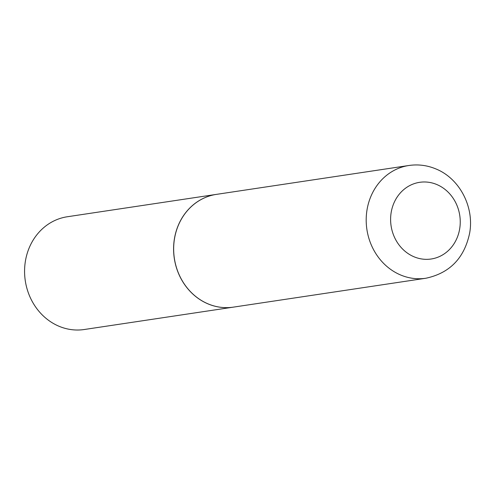 <?xml version="1.0" encoding="UTF-8"?>
<svg xmlns="http://www.w3.org/2000/svg" width="495" height="495" viewBox="0 0 495 495"><rect width="100%" height="100%" fill="white"/><g stroke="black" fill="none" stroke-linecap="round" stroke-linejoin="round"><path stroke-width="0.74" d="M208.203 303.93A57.012 51.065 -98.5 0 1 173.832 244.227A57.012 51.065 -98.5 0 1 216.402 194.38L408.938 165.485A57.012 51.065 -98.5 0 0 366.368 215.331A57.012 51.065 -98.5 0 0 400.74 275.034A57.012 51.065 -98.5 0 0 425.861 278.246L233.324 307.141A57.012 51.065 -98.5 0 1 208.203 303.93M233.294 307.147A57.012 51.065 -98.5 0 1 233.256 307.154A57.012 51.065 -98.5 0 1 208.135 303.936A57.012 51.065 -98.5 0 1 173.764 244.239A57.012 51.065 -98.5 0 1 216.334 194.387A57.012 51.065 -98.5 0 1 216.371 194.38M233.256 307.154L84.243 329.515A57.012 51.065 -98.5 0 1 59.122 326.304A57.012 51.065 -98.5 0 1 24.75 266.601A57.012 51.065 -98.5 0 1 67.32 216.754L216.334 194.387M414.092 256.812A38.771 34.724 -98.5 0 1 392.498 206.898A38.771 34.724 -98.5 0 1 436.751 184.505A38.771 34.724 -98.5 0 1 458.351 234.426A38.771 34.724 -98.5 0 1 414.092 256.812M425.861 278.246C449.769 273.122 464.366 258.087 469.637 233.133C474.439 207.083 459.694 178.429 435.767 168.882C427.086 165.287 418.145 164.154 408.938 165.485"/></g></svg>

